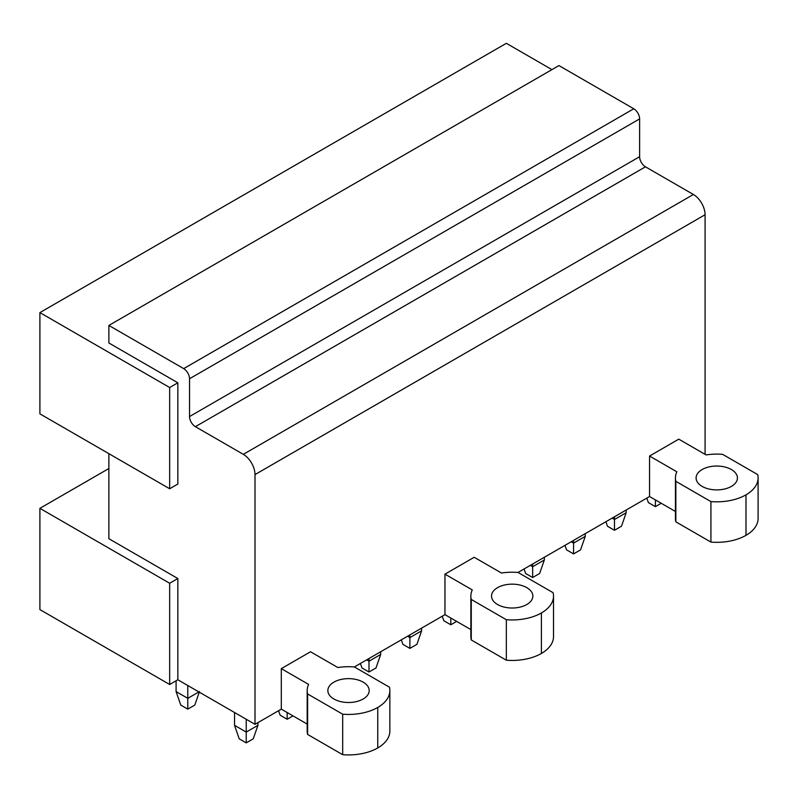 <?xml version="1.0" encoding="UTF-8"?>
<svg xmlns="http://www.w3.org/2000/svg" width="798" height="798" viewBox="0 0 798 798"><rect width="100%" height="100%" fill="white"/><g stroke="black" fill="none" stroke-linecap="round" stroke-linejoin="round"><path stroke-width="1.2" d="M551.937 69.626L506.341 43.311L39.9 312.607L39.9 413.853L169.665 488.765L169.665 387.529L39.9 312.607M470.86 629.592L444.965 614.64L354.372 666.948A41.446 23.93 0 0 0 337.823 667.527L310.532 651.767L281.305 668.634L281.305 709.133L255.001 724.325L177.844 679.776L177.844 578.53L108.877 538.71L108.877 453.673M255.001 724.325L255.001 474.591L705.083 214.742A16.529 9.546 60 0 0 693.392 194.493L645.462 166.822A8.269 4.768 60 0 1 639.617 156.697L639.617 118.902A8.269 4.768 60 0 0 633.772 108.777L558.949 65.576L108.877 325.434L108.877 342.98L177.844 382.801L169.665 387.529M693.392 194.493L243.31 454.341A16.529 9.546 60 0 1 255.001 474.591M243.31 454.341L195.38 426.671A8.269 4.768 60 0 1 189.535 416.546L189.535 378.751L639.617 118.902M633.772 108.777L183.69 368.626A8.269 4.768 60 0 1 189.535 378.751M183.69 368.626L108.877 325.434M169.665 488.765L177.844 484.037L177.844 382.801M444.965 614.64L444.965 574.151L474.192 557.273L501.493 573.034A41.446 23.93 0 0 1 518.032 572.455L553.104 592.705A41.336 23.86 0 0 1 553.523 596.086A41.336 23.86 0 0 1 541.413 612.954A41.336 23.86 0 0 1 506.341 619.707L471.269 599.458L471.269 639.956A41.446 23.93 180 0 1 470.86 636.585L470.86 596.086A41.446 23.93 0 0 0 471.269 599.458M675.437 511.478L649.552 496.526L518.032 572.455M649.552 496.526L649.552 456.037L678.779 439.159L706.07 454.92A41.446 23.93 0 0 1 722.609 454.341L757.681 474.591A41.336 23.86 0 0 1 758.1 477.972A41.336 23.86 0 0 1 745.99 494.84A41.336 23.86 0 0 1 710.928 501.593L675.856 481.344L675.856 521.842A41.446 23.93 180 0 1 675.437 518.471L675.437 477.972A41.446 23.93 0 0 0 675.856 481.344M705.083 454.341L705.083 214.742M758.1 477.972L758.1 518.461A41.336 23.86 180 0 1 745.99 535.338A41.336 23.86 180 0 1 710.928 542.091L675.856 521.842M553.523 596.086L553.523 636.575A41.336 23.86 180 0 1 541.413 653.452A41.336 23.86 180 0 1 506.341 660.205L471.269 639.956M389.853 690.569L389.853 731.068A41.336 23.86 180 0 1 377.753 747.945A41.336 23.86 180 0 1 342.681 754.689L342.681 714.2A41.336 23.86 0 0 0 377.753 707.447A41.336 23.86 0 0 0 389.853 690.569A41.336 23.86 0 0 0 389.444 687.198L354.372 666.948M281.305 668.634L308.597 684.395A41.446 23.93 0 0 0 307.19 690.579L307.19 731.078A41.446 23.93 180 0 0 307.609 734.439L342.681 754.689M281.305 709.133L307.19 724.085M177.844 679.776L169.665 684.494L169.665 583.258L39.9 508.336L39.9 609.582L169.665 684.494M108.877 468.516L39.9 508.336M177.844 578.53L169.665 583.258M675.437 477.972A41.446 23.93 0 0 1 676.844 471.798L649.552 456.037M710.928 542.091L710.928 501.593M731.377 486.401A20.668 11.93 0 0 0 737.432 477.972A20.668 11.93 0 0 0 724.674 466.95A20.668 11.93 0 0 0 702.16 469.533A20.668 11.93 0 0 0 696.105 477.972A20.668 11.93 0 0 0 708.863 488.994A20.668 11.93 0 0 0 731.377 486.401M470.86 596.086A41.446 23.93 0 0 1 472.266 589.902L444.965 574.151M506.341 660.205L506.341 619.707M526.8 604.515A20.668 11.93 0 0 0 532.855 596.086A20.668 11.93 0 0 0 520.096 585.064A20.668 11.93 0 0 0 497.573 587.647A20.668 11.93 0 0 0 491.518 596.086A20.668 11.93 0 0 0 504.276 607.108A20.668 11.93 0 0 0 526.8 604.515M307.609 734.439L307.609 693.951L342.681 714.2M307.19 690.579A41.446 23.93 0 0 0 307.609 693.951M363.14 699.008A20.668 11.93 0 0 0 369.195 690.569A20.668 11.93 0 0 0 356.437 679.547A20.668 11.93 0 0 0 333.913 682.14A20.668 11.93 0 0 0 327.858 690.569A20.668 11.93 0 0 0 340.616 701.592A20.668 11.93 0 0 0 363.14 699.008M661.243 503.279L655.397 506.65L648.385 502.6L646.819 498.102M655.397 506.65L655.397 499.907M605.901 521.732L607.468 526.231L614.48 530.281L621.492 526.231L626.171 512.725L626.171 510.032M626.171 512.725L614.48 519.478L614.48 516.775M614.48 530.281L614.48 519.478L612.136 518.131M564.994 545.353L566.55 549.852L573.562 553.902L580.575 549.852L585.253 536.356L585.253 533.653M585.253 536.356L573.562 543.099L573.562 540.406M573.562 553.902L573.562 543.099L571.228 541.752M524.077 568.974L525.633 573.473L532.645 577.523L539.657 573.473L544.336 559.977L544.336 557.273M544.336 559.977L532.645 566.72L532.645 564.026M532.645 577.523L532.645 566.72L530.311 565.373M456.656 621.393L450.81 624.764L443.798 620.714L442.242 616.216M450.81 624.764L450.81 618.021M401.324 639.836L402.88 644.345L409.903 648.395L416.915 644.345L421.593 630.839L421.593 628.146M421.593 630.839L409.903 637.592L409.903 634.889M409.903 648.395L409.903 637.592L407.559 636.245M360.407 663.467L361.973 667.966L368.985 672.016L375.998 667.966L380.676 654.47L380.676 651.767M380.676 654.47L368.985 661.213L368.985 658.51M368.985 672.016L368.985 661.213L366.641 659.866M292.996 715.886L287.15 719.257L280.138 715.207L278.582 710.709M287.15 719.257L287.15 712.504M257.924 725.332L246.233 732.085L234.542 725.332L239.22 738.828L246.233 742.878L253.245 738.828L257.924 725.332L257.924 722.629M246.233 742.878L246.233 719.257M234.542 725.332L234.542 712.504M198.892 691.926L187.779 698.34L176.089 691.587L176.089 680.784M199.47 691.587L194.792 705.083L187.779 709.133L187.779 685.512M187.779 709.133L180.767 705.083L176.089 691.587M639.617 156.697L189.535 416.546M195.38 426.671L645.462 166.822M745.99 535.338L745.99 494.84M541.413 653.452L541.413 612.954M377.753 747.945L377.753 707.447"/></g></svg>

